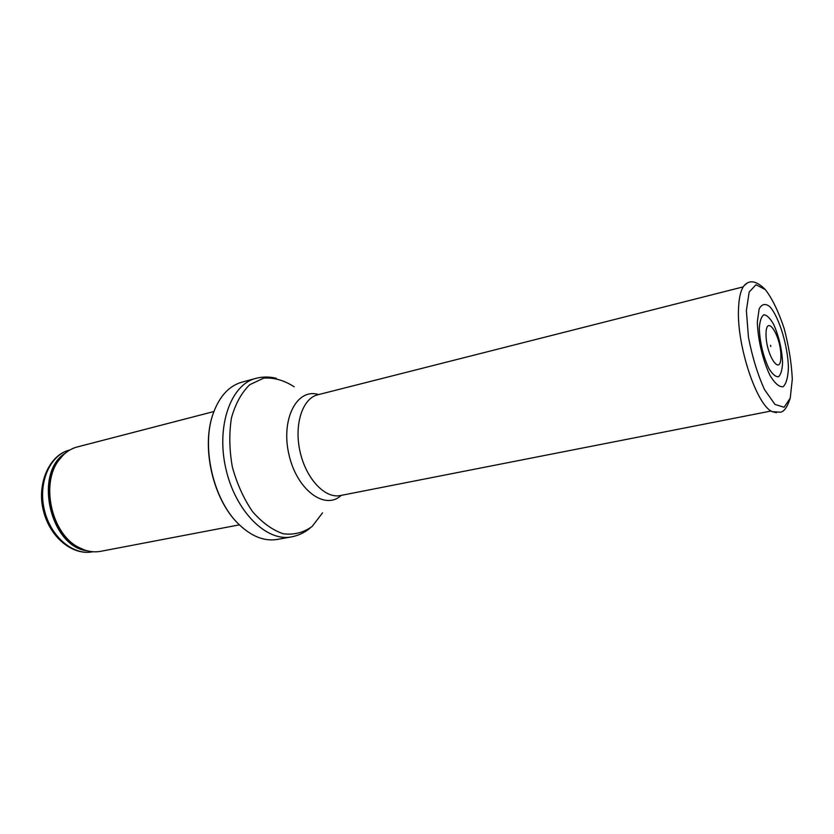 <?xml version="1.0" encoding="UTF-8"?>
<svg xmlns="http://www.w3.org/2000/svg" width="834" height="834" viewBox="0 0 834 834"><rect width="100%" height="100%" fill="white"/><g stroke="black" fill="none" stroke-linecap="round" stroke-linejoin="round"><path stroke-width="1.25" d="M239.389 524.857L100.747 551.316C93.293 552.692 85.798 551.305 78.26 547.156C51.604 533.645 40.439 483.949 58.745 460.347C63.78 453.362 69.962 448.901 77.291 446.951L213.921 411.527M277.242 539.431C264.149 541.568 251.149 536.335 238.253 523.731C212.972 499.232 201.015 446.002 213.368 413.038C219.634 396.129 229.131 385.829 241.891 382.17L255.725 378.407C230.914 384.526 216.048 425.778 225.785 468.395C235.219 511.065 266.307 541.996 291.358 536.908L277.242 539.431M770.48 345.557L770.845 346.485L770.48 345.557M757.387 321.476L759.149 308.914C761.807 303.93 765.372 303.19 769.855 306.693C779.133 317.076 787.817 345.672 788.411 367.387C788.057 377.26 786.295 383.723 783.095 386.767C779.227 387.174 774.88 383.442 770.084 375.561C763.058 361.174 757.991 340.282 757.376 323.112L757.387 321.476M759.347 328.085L759.347 329.388C760.128 343.399 763.277 356.379 768.792 368.305C772.367 374.185 775.62 376.999 778.529 376.739C780.947 374.508 782.292 369.702 782.573 362.321C781.875 348.956 778.914 336.342 773.702 324.499C770.241 318.369 766.999 315.116 763.965 314.741C761.369 316.357 759.826 320.809 759.347 328.085M766.019 333.944L766.019 333.767C766.331 312.938 781.114 336.008 780.895 356.431C780.978 377.625 765.81 355.221 766.019 333.944M69.775 450.006C48.497 454.916 36.467 485.388 43.545 511.179C50.019 537.367 72.579 555.83 92.657 551.774C73.058 555.861 50.196 536.46 44.202 509.209C37.957 482.021 50.321 454.697 69.775 450.006L69.92 449.964M80.095 548.334L80.679 548.407M86.976 550.742C50.03 546.697 33.433 472.836 65.094 453.362M84.057 549.825L76.905 546.708C50.666 533.416 39.688 484.564 57.713 461.327L62.842 455.447M322.539 512.858L312.156 526.431C303.545 532.655 293.912 535.105 283.268 533.781C272.447 530.09 262.189 522.689 252.504 511.576C243.664 498.628 236.939 483.741 232.332 466.915C229.298 449.745 229.006 433.409 231.456 417.917C235.449 403.739 241.547 392.658 249.752 384.683L263.711 378.136C273.927 377.385 284.081 380.273 294.193 386.799M341.2 495.386C324.989 510.804 296.623 489.808 288.866 454.207C280.641 418.72 297.3 387.601 318.546 394.597M771.137 411.006L340.355 495.552C325.093 498.878 306.047 478.799 300.063 451.694C293.87 424.631 302.492 398.339 317.712 394.805L743.23 286.865M746.378 310.561L749.172 292.025L756.021 284.738L765.362 289.627C772.221 298.603 778.466 311.457 784.064 328.189C788.787 345.943 791.529 362.946 792.3 379.22L790.246 398.089L784.137 407.253L774.984 404.438L764.528 389.614C757.595 374.32 752.237 356.837 748.442 337.165L746.378 310.561M776.402 412.726L772.253 411.662C756.928 405.658 736.943 346.412 738.486 309.894C738.809 298.301 740.644 290.274 743.959 285.801L747.254 283.06M78.26 547.156L84.38 549.94M58.745 460.347L63.082 455.208M238.253 523.731C212.701 499.066 200.827 446.273 213.368 413.038M310.05 528.162C304.493 532.707 298.259 535.626 291.358 536.908M276.367 378.313C269.392 376.572 262.512 376.603 255.725 378.407M743.959 285.801C749.443 279.39 756.626 280.724 765.518 289.794M790.027 398.819C787.213 407.305 783.981 411.767 780.343 412.204L772.253 411.662M770.845 346.485L770.574 345.297"/></g></svg>
